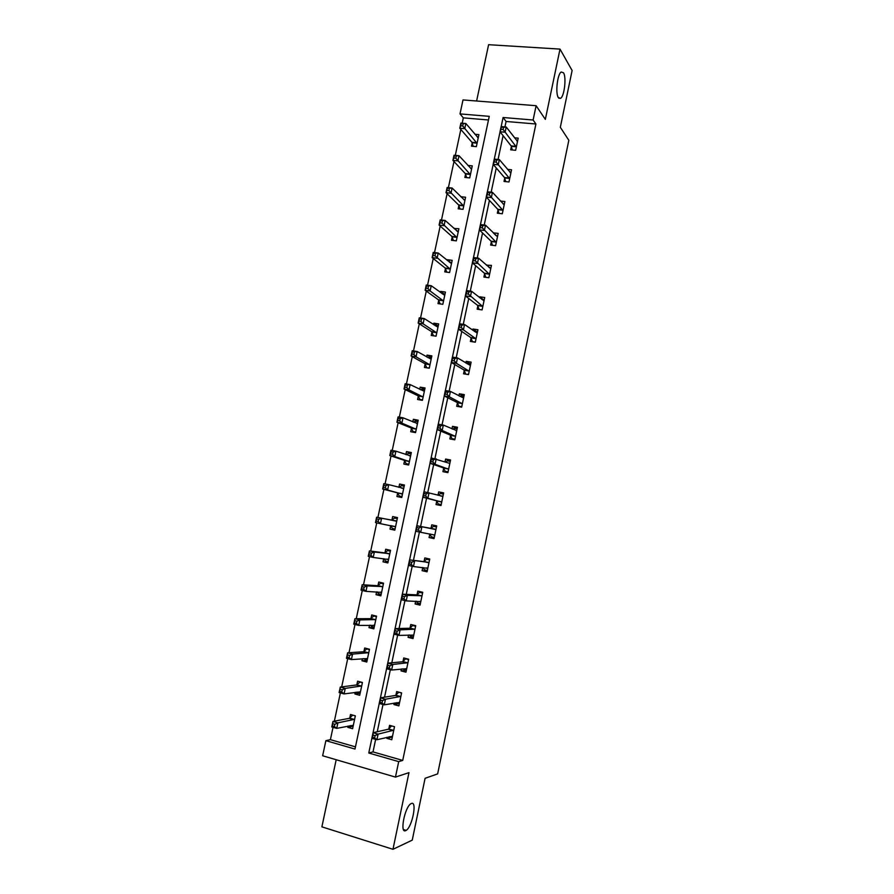 <?xml version="1.0" encoding="UTF-8"?>
<svg xmlns="http://www.w3.org/2000/svg" width="894" height="894" viewBox="0 0 894 894"><rect width="100%" height="100%" fill="white"/><g stroke="black" fill="none" stroke-linecap="round" stroke-linejoin="round"><path stroke-width="1.34" d="M558.348 97.636C555.252 93.457 557.353 74.168 561.175 72.012L563.522 72.794C566.55 77.286 564.405 96.15 560.627 98.318L558.348 97.636M405.72 830.615C399.551 834.057 404.68 807.159 410.838 803.784L411.363 803.505C417.397 800.532 412.268 826.939 406.144 830.381L405.72 830.615M488.482 119.986L463.315 117.852L460.008 113.907L463.003 99.927L536.109 105.704L533.115 120.008L503.087 117.505L501.165 126.568L506.216 127.004L517.514 141.408M336.189 759.732L321.885 826.849L392.969 849.3L412.246 840.136L425.086 778.316L437.647 773.88L568.83 140.291L560.326 127.306L572.115 70.514L560.013 49.103L488.605 44.7L476.603 101M375.648 739.383L373.01 751.899L402.725 760.425L398.702 761.632L395.461 777.098L322.645 755.765L325.874 740.668L354.996 749.049L489.253 116.343L460.008 113.907M333.037 727.336L330.4 739.662L325.874 740.668M463.315 117.852L462.176 123.204M460.835 129.44L455.303 155.355M453.984 161.523L448.397 187.628M447.101 193.73L441.48 220.025M440.183 226.059L434.518 252.555M433.244 258.511L427.544 285.22M426.282 291.098L420.538 318.007M419.286 323.818L413.497 350.917M412.268 356.661L406.435 383.973M405.217 389.628L399.339 417.152M398.143 422.739L392.22 450.464M391.036 455.974L385.068 483.9M383.906 489.342L377.894 517.47M376.743 522.878L370.708 551.073M369.524 556.616L363.5 584.821M362.293 590.476L356.259 618.704M355.019 624.481L348.984 652.732M347.721 658.632L341.687 686.883M340.391 692.906L334.356 721.179M330.4 739.662L355.466 746.859M348.057 726.051L347.788 727.358L352.605 728.722L355.343 715.848L350.515 714.507L349.777 717.971M355.242 692.314L354.884 693.99L359.712 695.297L362.439 682.48L357.611 681.194L356.874 684.648M362.394 658.699L361.958 660.767L366.786 662.018L369.501 649.245L364.674 648.016L363.947 651.458M369.524 625.23L369.01 627.655L373.837 628.862L376.542 616.145L371.714 614.96L370.988 618.391M376.62 591.884L376.028 594.689L380.855 595.829L383.548 583.167L378.721 582.039L377.994 585.447M383.694 558.672L383.023 561.845L387.851 562.941L390.533 550.313L385.705 549.24L384.979 552.637M390.712 525.739L389.985 529.125L394.824 530.164L397.495 517.592L392.656 516.576L391.941 519.962M397.64 493.153L396.925 496.528L401.764 497.522L404.423 485.006L399.584 484.034L398.88 487.364M404.546 460.701L403.831 464.064L408.67 465.003L411.329 452.532L406.491 451.615L405.854 454.565M411.43 428.382L410.726 431.724L415.554 432.618L418.202 420.191L413.363 419.32L412.816 421.89M418.291 396.176L417.576 399.506L422.415 400.344L425.052 387.974L420.214 387.158L419.744 389.337M425.119 364.093L424.415 367.423L429.254 368.205L431.869 355.879L427.03 355.108L426.65 356.918M431.925 332.143L431.221 335.451L436.06 336.189L438.675 323.907L433.825 323.181L433.523 324.623M438.697 300.306L437.993 303.602L442.843 304.295L445.435 292.059L440.597 291.388L440.373 292.45M445.447 268.591L444.754 271.877L449.593 272.525L452.185 260.333L447.346 259.707L447.19 260.4M452.174 236.999L451.481 240.274L456.32 240.866L458.901 228.73L453.996 228.484M458.879 205.531L458.186 208.794L463.025 209.341L465.595 197.239L460.801 196.714M465.55 174.174L464.858 177.425L469.708 177.928L472.267 165.871L467.908 165.446M472.2 142.951L471.507 146.18L476.357 146.627L478.905 134.625L474.915 134.268M402.725 760.425L535.908 123.998L506.093 121.472L504.942 126.892M503.087 135.676L498.07 159.467M496.271 167.983L491.164 192.176M489.42 200.412L484.235 225.02M482.548 232.976L477.273 257.986M475.653 265.674L470.289 291.098M468.724 298.495L463.271 324.332M461.762 331.439L456.219 357.701M454.778 364.517L449.146 391.192M447.771 397.741L442.049 424.829M440.731 431.076L434.92 458.611M433.668 464.556L427.757 492.516M426.572 498.17L420.582 526.499M419.42 532.031L413.441 560.37M412.201 566.237L406.256 594.365M404.948 600.589L399.059 628.504M397.662 635.075L391.818 662.778M390.354 669.707L384.554 697.186M383.012 704.472L377.257 731.739M387.046 737.282L386.823 738.355L391.773 739.74L394.511 726.71L389.56 725.336L388.823 728.845M394.243 703.053L393.93 704.55L398.88 705.891L401.607 692.906L396.657 691.587L395.93 695.085M401.417 668.969L401.015 670.891L405.965 672.165L408.681 659.236L403.73 657.973L403.004 661.459M408.569 635.019L408.077 637.355L413.028 638.584L415.732 625.699L410.782 624.493L410.055 627.957M415.688 601.215L415.107 603.953L420.057 605.126L422.75 592.297L417.8 591.146L417.073 594.599M422.773 567.534L422.102 570.685L427.064 571.814L429.746 559.029L424.795 557.934L424.069 561.365M429.802 534.12L429.075 537.551L434.037 538.624L436.708 525.895L431.757 524.845L431.031 528.265M436.741 501.132L436.026 504.54L440.988 505.557L443.647 492.885L438.697 491.89L437.982 495.231M443.659 468.266L442.943 471.663L447.905 472.635L450.554 459.997L445.603 459.058L444.988 461.974M450.554 435.523L449.838 438.92L454.8 439.826L457.437 427.243L452.487 426.36L451.962 428.852M457.415 402.915L456.7 406.301L461.662 407.161L464.299 394.623L459.337 393.785L458.901 395.852M464.254 370.44L463.539 373.804L468.501 374.608L471.127 362.126L466.165 361.332L465.819 362.986M471.06 338.077L470.356 341.43L475.317 342.19L477.932 329.752L472.971 329.014L472.714 330.255M477.843 305.849L477.139 309.19L482.101 309.894L484.704 297.512L479.743 296.819L479.575 297.646M484.604 273.743L483.9 277.073L488.862 277.732L491.454 265.384L486.414 265.16M491.331 241.76L490.638 245.079L495.6 245.682L498.181 233.39L493.22 232.809M498.036 209.9L497.343 213.208L502.305 213.767L504.875 201.519L500.416 201.027M504.719 178.163L504.026 181.448L508.988 181.963L511.547 169.771L507.501 169.368M511.368 146.549L510.686 149.823L515.648 150.293L518.196 138.134L514.486 137.81M536.109 105.704L545.34 119.383L560.013 49.103M535.908 123.998L533.115 120.008M392.969 849.3L408.971 772.651L395.461 777.098M371.882 738.321L368.775 753.016L398.702 761.632M500.059 131.82L494.293 159.11M493.175 164.373L487.386 191.774M486.269 197.06L480.458 224.584M479.329 229.881L473.496 257.506M472.367 262.825L466.5 290.572M465.383 295.914L459.494 323.773M475.34 342.078L472.412 341.631L470.769 337.574L458.32 329.093L452.442 357.097L457.493 357.902L470.423 365.49M451.314 362.472L445.38 390.555M444.24 395.941L438.272 424.158M454.923 439.211L451.995 438.675L450.252 435.099L437.088 429.545L431.143 457.884M430.003 463.315L423.991 491.756M422.84 497.198L416.805 525.761M415.643 531.226L409.586 559.901M408.424 565.388L402.345 594.175M401.171 599.695L395.07 628.594M393.896 634.137L387.761 663.158M386.588 668.723L380.431 697.856M379.246 703.444L373.066 732.7M373.01 751.899L368.775 753.016M506.093 121.472L503.087 117.505M391.259 737.259L386.823 738.355M352.515 726.375L347.788 727.358M359.969 693.252L354.884 693.99M398.69 703.701L393.93 704.55M367.155 660.331L361.958 660.767M406.256 670.299L401.015 670.891M374.117 627.554L369.01 627.655M413.33 637.131L408.077 637.355M381.056 594.912L376.028 594.689M420.269 604.098L415.107 603.953M387.974 562.393L383.023 561.845M427.187 571.199L422.102 570.685M394.857 529.997L389.985 529.125M434.071 538.434L429.075 537.551M404.345 485.341L399.584 484.034M443.569 493.264L438.697 491.89M411.173 453.247L406.491 451.615M450.386 460.79L445.603 459.058M417.967 421.264L413.363 419.32M457.192 428.449L452.487 426.36M424.739 389.415L420.214 387.158M463.964 396.232L459.337 393.785M431.489 357.678L427.03 355.108M470.367 363.925L466.165 361.332M437.87 325.841L433.825 323.181M476.703 331.652L472.971 329.014M444.284 294.104L440.597 291.388M483.14 299.524L479.743 296.819M450.744 262.512L447.346 259.707M489.633 267.541L486.492 264.747M457.236 231.043L454.063 228.149M496.148 235.692L493.22 232.798M389.337 736.723L392.231 737.528M391.628 725.906L394.5 726.721M375.089 735.65L373.055 735.08L372.586 737.326L374.62 737.896L375.089 735.65L378.095 734.13L376.91 739.74L371.837 738.31L373.022 732.711L378.095 734.13L393.773 730.219M392.511 736.22L376.91 739.74L374.62 737.896M373.055 735.08L373.022 732.711L388.331 729.225L391.583 725.917M372.586 737.326L371.837 738.31M352.739 715.122L349.263 718.34L332.948 721.447L337.898 722.844L336.714 728.375L353.353 725.246M355.343 715.87L352.694 715.133M353.074 726.531L350.236 725.604M334.378 726.531L336.714 728.375L331.763 726.967L332.948 721.447L332.4 725.973L334.378 726.531L334.859 724.319L332.87 723.76M354.605 719.324L337.898 722.844L334.859 724.319M331.763 726.967L332.4 725.973M396.098 702.729L399.305 703.857M399.137 692.247L401.574 693.096M382.476 700.684L380.442 700.125L379.972 702.371L382.006 702.919L382.476 700.684L385.459 699.231L384.286 704.818L379.201 703.433L380.386 697.868L385.459 699.231L400.87 696.404M399.618 702.382L384.286 704.818L382.006 702.919M380.442 700.125L380.386 697.868L395.45 695.431L398.646 692.325M379.972 702.371L379.201 703.433M402.848 668.824L406.357 670.321M406.815 658.755L405.686 658.856L408.614 659.604M389.829 665.851L387.795 665.326L387.325 667.55L389.359 668.075L389.829 665.851L392.801 664.466L391.628 670.031L386.543 668.712L387.717 663.158L392.801 664.466L407.955 662.722M406.703 668.678L391.628 670.031L389.359 668.075M387.795 665.326L387.717 663.158L402.535 661.772L405.686 658.856M387.325 667.55L386.543 668.712M360.271 681.91L356.371 684.983L340.301 687.061L345.252 688.402L344.078 693.912L360.45 691.844M362.394 682.681L359.746 681.966M360.137 693.297L357.008 692.057M341.754 692.012L344.078 693.912L339.117 692.571L340.301 687.061L339.776 691.475L341.754 692.012L342.234 689.81L340.245 689.274M361.701 685.944L345.252 688.402L342.234 689.81M339.117 692.571L339.776 691.475M367.982 648.854L366.775 648.932L363.445 651.76L347.621 652.821L352.571 654.095L351.409 659.582L367.523 658.565M369.423 649.614L366.775 648.932M367.177 660.197L363.757 658.599M349.107 657.638L351.409 659.582L346.447 658.297L347.621 652.821L347.118 657.124L349.107 657.638L349.576 655.447L347.587 654.933M368.775 652.687L352.571 654.095L349.576 655.447M346.447 658.297L347.118 657.124M409.586 634.986L410.458 636.193L413.374 636.919M414.861 625.487L412.704 625.532L415.621 626.236M397.159 631.164L395.126 630.661L394.656 632.885L396.69 633.388L397.159 631.164L400.11 629.845L398.936 635.388L393.852 634.125L395.025 628.594L400.11 629.845L415.006 629.175M413.754 635.109L398.936 635.388L396.69 633.388M395.126 630.661L395.025 628.594L409.586 628.259L412.704 625.532M394.656 632.885L393.852 634.125M416.313 601.237L417.442 602.958L420.37 603.64M422.717 592.487L419.677 592.331L422.605 593.013M404.457 596.622L402.412 596.142L401.954 598.354L403.987 598.835L404.457 596.622L407.385 595.37L406.222 600.891L401.127 599.684L402.3 594.175L407.385 595.37L422.024 595.762M420.783 601.673L406.222 600.891L403.987 598.835M402.412 596.142L402.3 594.175L416.615 594.856L419.677 592.331M401.954 598.354L401.127 599.684M423.018 567.556L424.415 569.836L427.332 570.506M429.623 559.633L426.639 559.253L429.567 559.901M411.721 562.214L409.675 561.756L409.217 563.958L411.251 564.416L411.721 562.214L414.626 561.03L413.464 566.528L408.379 565.377L409.541 559.89L429.019 562.471M427.79 568.361L413.464 566.528L411.251 564.416M409.675 561.756L409.541 559.89L423.622 561.6L426.639 559.253M409.217 563.958L408.379 565.377M376.083 616.033L373.781 616.022L370.496 618.67L354.918 618.715L359.869 619.933L358.706 625.398L374.564 625.431M376.43 616.67L373.781 616.022M374.184 627.219L371.535 626.56L370.496 625.219M356.415 623.409L358.706 625.398L353.745 624.168L354.918 618.715L354.437 622.917L356.415 623.409L356.885 621.218L354.896 620.727M375.815 619.576L359.869 619.933L356.885 621.218M353.745 624.168L354.437 622.917M383.492 583.436L380.755 583.246L377.514 585.704L362.182 584.743L367.132 585.905L365.97 591.359L381.593 592.409M383.403 583.86L380.755 583.246M381.168 594.365L378.52 593.739L377.212 591.917M363.702 589.302L365.97 591.359L361.02 590.174L362.182 584.743L361.724 588.833L363.702 589.302L364.171 587.123L362.182 586.654M382.822 586.576L367.132 585.905L364.171 587.123M361.02 590.174L361.724 588.833M390.399 550.95L387.694 550.592L384.498 552.861L369.412 550.905L374.374 552.023L373.211 557.443L388.577 559.532M390.354 551.185L387.694 550.592M388.13 561.644L385.47 561.041L383.917 558.694M370.965 555.342L373.211 557.443L368.25 556.325L369.412 550.905L368.976 554.895L370.965 555.342L371.423 553.174L369.445 552.727M389.818 553.721L374.374 552.023L371.423 553.174M368.25 556.325L368.976 554.895M434.752 535.182L429.723 533.975L431.355 536.858L434.272 537.484M436.495 526.912L433.568 526.309L436.495 526.935M418.951 527.952L416.917 527.516L416.448 529.706L418.493 530.142L418.951 527.952L421.845 526.834L420.694 532.31L415.598 531.215L416.76 525.75L435.993 529.326M434.674 535.037L420.694 532.31L418.493 530.142M416.917 527.516L416.76 525.75L430.595 528.477L433.568 526.309M416.448 529.706L415.598 531.215M397.282 518.598L394.623 518.062L391.471 520.152L376.62 517.213L381.582 518.263L380.431 523.672L395.539 526.767M397.271 518.621L394.623 518.062M395.059 529.047L392.41 528.477L390.622 525.594L395.45 526.622M378.196 521.515L380.431 523.672L375.469 522.599L376.62 517.213L376.206 521.09L378.196 521.515L378.654 519.358L376.665 518.933M396.768 520.99L381.582 518.263L378.654 519.358M375.469 522.599L376.206 521.09M441.155 504.741L438.261 504.004L441.189 504.596M438.038 495.254L440.474 493.499L443.39 494.091M438.261 504.004L436.428 500.752L422.795 497.187L423.946 491.745L442.932 496.304M426.159 493.823L429.031 492.773L427.88 498.226L422.795 497.187L423.655 495.6L425.7 496.014L426.159 493.823L424.125 493.421L423.655 495.6M441.703 502.137L427.88 498.226L425.7 496.014M423.946 491.745L424.125 493.421M404.166 486.191L401.518 485.666L398.903 487.375M401.965 496.572L399.305 496.036L401.931 496.695M403.708 488.381L388.756 484.649L387.605 490.024L382.643 489.018L397.294 492.784L399.305 496.036M383.403 487.431L382.643 489.018L383.794 483.643L388.756 484.649L385.85 485.677L383.861 485.274L383.403 487.431L385.392 487.833L385.85 485.677M385.392 487.833L387.605 490.024L402.479 494.147M383.861 485.274L383.794 483.643M447.983 472.222L445.145 471.272L448.073 471.842M445.391 462.12L447.346 460.812L450.274 461.371M445.145 471.272L443.346 467.864L429.958 463.293L431.098 457.873L449.838 463.405M433.344 459.84L436.194 458.846L435.043 464.277L429.958 463.293L430.841 461.628L432.875 462.019L433.344 459.84L431.299 459.449L430.841 461.628M448.62 469.216L435.043 464.277L432.875 462.019M431.098 457.873L431.299 459.449M411.039 453.884L408.379 453.381L406.234 454.688M408.837 464.232L406.178 463.718L408.77 464.545M410.614 455.895L395.908 451.168L394.768 456.521L389.795 455.56L404.211 460.298L406.178 463.718M390.566 453.895L389.795 455.56L390.946 450.218L395.908 451.168L393.025 452.129L391.036 451.749L390.566 453.895L392.567 454.275L393.025 452.129M392.567 454.275L394.768 456.521L409.385 461.639M410.469 455.985L409.396 455.772L410.469 455.985M391.036 451.749L390.946 450.218M451.995 438.675L454.755 439.826M452.699 429.176L454.197 428.26L457.113 428.785M440.485 425.991L438.451 425.622L437.993 427.79L440.027 428.159L440.485 425.991L443.323 425.063L442.184 430.472L437.088 429.545L438.228 424.147L443.323 425.063L456.722 430.64M455.515 436.428L442.184 430.472L440.027 428.159M438.228 424.147L438.451 425.622M437.993 427.79L437.088 429.545M417.878 421.711L415.218 421.23L413.52 422.18M415.688 432.003L413.028 431.523L415.576 432.528M417.487 423.544L403.026 417.811L401.887 423.153L396.925 422.247L411.095 427.947L413.028 431.523M397.718 420.493L396.925 422.247L398.065 416.917L403.026 417.811L400.154 418.716L398.165 418.358L397.718 420.493L399.707 420.851L400.154 418.716M399.707 420.851L401.887 423.153L416.269 429.265M398.165 418.358L398.065 416.917M460.242 406.915L458.834 406.2L461.751 406.714M459.963 396.411L461.013 395.818L463.941 396.321M458.834 406.2L457.113 402.468L444.195 395.93L445.335 390.555L450.42 391.416L463.584 397.998M447.603 392.276L450.42 391.416L449.291 396.791L444.195 395.93L445.111 394.086L447.156 394.433L447.603 392.276L445.57 391.93L445.111 394.086M462.377 403.775L449.291 396.791L447.156 394.433M445.335 390.555L445.57 391.93M424.695 389.65L422.035 389.192L420.761 389.84M422.516 399.909L419.856 399.45L421.387 400.166M424.337 391.315L410.123 384.599L408.994 389.907L404.021 389.058L417.956 395.718L419.856 399.45M404.826 387.225L404.021 389.058L405.161 383.749L410.123 384.599L405.284 385.102L404.826 387.225L406.815 387.571L407.273 385.437M406.815 387.571L408.994 389.907L423.13 397.003M405.284 385.102L405.161 383.749M466.31 374.251L468.557 374.329M467.193 363.824L470.736 363.981M454.7 358.695L457.493 357.902L456.365 363.255L451.269 362.439L452.398 357.086L452.208 360.528L454.241 360.852L454.7 358.695L452.655 358.371M469.216 371.245L456.365 363.255L454.241 360.852M465.64 373.86L463.964 369.96L451.269 362.439L452.208 360.528M431.478 357.712L427.969 357.678M429.31 367.937L427.388 367.903M431.165 359.198L417.185 351.51L416.056 356.795L411.095 356.002L424.795 363.612L426.65 367.501M411.911 354.091L411.095 356.002L412.223 350.716L417.185 351.51L412.369 351.968L411.911 354.091L413.9 354.415L414.358 352.292M413.9 354.415L416.056 356.795L429.958 364.875M412.369 351.968L412.223 350.716M474.379 331.417L477.508 331.775M461.762 325.26L459.717 324.958L459.27 327.092L461.315 327.394L461.762 325.26L464.545 324.511L463.416 329.852L458.32 329.093L459.449 323.762L464.545 324.511L477.228 333.104M476.021 338.837L463.416 329.852L461.315 327.394M459.449 323.762L459.717 324.958M459.27 327.092L458.32 329.093M438.25 325.897L435.143 325.684M436.082 336.077L433.657 335.82M437.971 327.215L424.225 318.555L423.097 323.829L418.135 323.08L431.601 331.629L433.422 335.675M418.962 321.091L418.135 323.08L419.252 317.817L424.225 318.555L419.42 318.979L418.962 321.091L420.962 321.382L421.409 319.27M420.962 321.382L423.097 323.829L436.764 332.87M419.42 318.979L419.252 317.817M481.687 299.322L484.246 299.68M479.139 309.469L477.564 305.312L465.338 295.88L466.456 290.572L471.551 291.265L484 300.853M468.791 291.947L471.551 291.265L470.434 296.584L465.338 295.88L466.299 293.802L468.344 294.081L468.791 291.947L466.757 291.667L466.299 293.802M482.805 306.553L468.344 294.081M466.456 290.572L466.757 291.667M444.988 294.204L442.273 293.858M444.743 295.355L431.232 285.722L430.115 290.975L425.142 290.282L438.384 299.769L440.15 303.904M425.991 288.214L425.142 290.282L426.259 285.041L431.232 285.722L426.449 286.114L425.991 288.214L427.991 288.494L428.438 286.393M427.991 288.494L430.115 290.975L443.536 300.987M426.449 286.114L426.259 285.041M488.996 267.462L490.962 267.719M485.811 277.319L484.324 273.184L472.334 262.791L473.451 257.506L478.547 258.154L490.761 268.714M475.798 258.768L478.547 258.154L477.43 263.451L472.334 262.791L473.317 260.635L475.351 260.892L475.798 258.768L473.764 258.511L473.317 260.635M489.566 274.402L475.351 260.892M473.451 257.506L473.764 258.511M451.693 262.635L449.57 262.355M451.481 263.618L438.216 253.024L437.099 258.254L432.126 257.617L445.145 268.032L446.799 272.145M432.998 255.472L432.126 257.617L433.244 252.399L438.216 253.024L433.445 253.382L432.998 255.472L434.987 255.729L435.434 253.628M434.987 255.729L450.297 269.228M433.445 253.382L433.244 252.399M496.136 235.692L497.656 235.882M492.46 245.302L491.063 241.179L479.296 229.847L480.413 224.573L485.509 225.165L497.489 236.709M482.782 225.724L485.509 225.165L484.392 230.451L479.296 229.847L480.29 227.601L482.335 227.847L482.782 225.724L480.737 225.489L480.29 227.601M496.293 242.363L482.335 227.847M480.413 224.573L480.737 225.489M458.387 231.177L456.745 230.987M458.209 232.004L445.167 220.46L444.061 225.668L439.088 225.087L451.883 236.418L453.437 240.508M439.971 222.863L439.088 225.087L440.194 219.879L445.167 220.46L440.418 220.773L439.971 222.863L441.96 223.098L442.407 221.008M441.96 223.098L457.024 237.592M440.418 220.773L440.194 219.879M503.166 204.033L504.328 204.156M499.087 213.398L497.779 209.297L486.235 197.026L487.342 191.774L492.438 192.322L504.182 204.815M489.733 192.813L492.438 192.322L491.331 197.574L486.235 197.026L487.241 194.702L489.286 194.926L489.733 192.813L487.688 192.601L487.241 194.702M502.998 210.459L489.286 194.926M487.342 191.774L487.688 192.601M465.048 199.854L463.796 199.708M464.902 200.502L452.096 188.019L450.989 193.216L446.017 192.668L458.588 204.927L460.052 209.006M446.911 190.377L446.017 192.668L447.123 187.494L452.096 188.019L447.358 188.299L446.911 190.377L448.911 190.59L449.358 188.511M448.911 190.59L463.718 206.067M447.358 188.299L447.123 187.494M510.094 172.475L510.966 172.564M505.702 181.627L504.462 177.537L493.142 164.328L494.248 159.098L499.344 159.59L510.865 173.056M496.651 160.037L499.344 159.59L498.237 164.831L493.142 164.328L494.17 161.937L496.215 162.138L496.651 160.037L494.617 159.836L494.17 161.937M509.681 178.677L496.215 162.138M494.248 159.098L494.617 159.836M471.674 168.631L470.747 168.541M471.574 169.122L459.002 155.712L457.896 160.875L452.923 160.395L465.26 173.548L466.657 177.615M453.839 158.014L452.923 160.395L454.018 155.232L459.002 155.712L454.275 155.947L453.839 158.014L455.828 158.204L456.275 156.137M455.828 158.204L470.4 174.676M454.275 155.947L454.018 155.232M516.956 141.029L517.581 141.084M503.546 127.384L506.216 127.004L505.121 132.223L500.025 131.764L501.121 126.568L501.065 129.295L503.11 129.474L503.546 127.384L501.512 127.205M516.33 147.007L503.11 129.474M512.296 149.98L511.122 145.89L500.025 131.764L501.065 129.295M478.29 137.542L477.619 137.475M478.223 137.866L465.875 123.517L464.768 128.669L459.795 128.233L471.92 142.291L473.239 146.337M460.723 125.786L459.795 128.233L460.891 123.093L465.875 123.517L461.17 123.718L460.723 125.786L462.723 125.953L463.159 123.897M462.723 125.953L477.05 143.386M461.17 123.718L460.891 123.093M393.293 730.599L388.331 729.225M393.628 730.376L388.678 729.001M349.621 718.128L354.46 719.469M349.263 718.34L354.102 719.692M400.4 696.761L395.45 695.431M400.736 696.549L395.785 695.23M407.485 663.046L402.535 661.772M407.809 662.867L402.859 661.594M356.728 684.793L361.556 686.078M356.371 684.983L361.198 686.279M363.791 651.592L368.619 652.821M363.445 651.76L368.283 653M414.548 629.465L409.586 628.259M414.861 629.309L409.91 628.091M420.705 601.539L419.934 601.36M421.577 596.019L416.615 594.856M421.89 595.885L416.939 594.722M427.701 568.226L426.36 567.925M428.572 562.706L423.622 561.6M428.885 562.583L423.935 561.477M370.831 618.514L375.67 619.698M370.496 618.67L375.324 619.855M373.893 625.163L374.474 625.308M377.849 585.57L382.677 586.699M377.514 585.704L382.341 586.833M380.665 592.085L381.492 592.286M384.833 552.749L389.672 553.833M384.498 552.861L389.337 553.945M387.046 559.063L388.488 559.387M435.546 529.527L430.595 528.477M435.859 529.427L430.897 528.376M391.796 520.062L396.634 521.09M391.471 520.152L396.31 521.18M441.625 501.981L436.663 500.975M441.39 501.757L436.428 500.752M442.798 496.393L440.586 495.946M401.183 487.99L403.563 488.47M397.294 492.784L402.132 493.767M397.551 493.007L402.389 493.991M448.542 469.059L443.58 468.098M448.307 468.814L443.346 467.864M404.211 460.298L409.05 461.237M404.468 460.544L409.307 461.483M455.437 436.261L450.475 435.356M455.202 436.004L450.252 435.099M456.599 430.718L455.962 430.606M416.66 423.488L417.353 423.622M411.095 427.947L415.945 428.829M411.352 428.215L416.191 429.098M462.299 403.596L457.337 402.747M462.075 403.317L457.113 402.468M417.956 395.718L422.806 396.556M418.202 395.997L423.052 396.835M469.138 371.055L464.176 370.25M468.925 370.764L463.964 369.96M424.795 363.612L429.645 364.394M425.041 363.914L429.88 364.696M475.954 338.647L470.993 337.887M475.742 338.323L470.769 337.574M431.601 331.629L436.451 332.367M431.847 331.953L436.685 332.691M482.738 306.351L477.776 305.659M482.525 306.016L477.564 305.312M438.384 299.769L443.234 300.462M438.619 300.116L443.469 300.797M489.499 274.19L484.537 273.542M489.286 273.843L484.324 273.184M445.145 268.032L449.995 268.669M445.38 268.39L450.218 269.027M496.226 242.151L491.264 241.548M496.025 241.782L491.063 241.179M451.883 236.418L456.722 237.011M452.107 236.798L456.946 237.379M502.942 210.235L497.969 209.688M502.741 209.844L497.779 209.297M458.588 204.927L463.427 205.464M458.801 205.318L463.651 205.855M509.614 178.454L504.652 177.94M509.424 178.04L504.462 177.537M465.26 173.548L470.11 174.039M465.483 173.961L470.322 174.453M516.274 146.784L511.312 146.325M516.084 146.348L511.122 145.89M471.92 142.291L476.77 142.738M472.133 142.716L476.971 143.163M406.144 830.381L403.473 829.565M560.627 98.318L558.761 98.172M393.438 730.543L388.488 729.158M349.42 718.284L354.259 719.625M400.568 696.694L395.617 695.364M407.675 662.979L402.725 661.705M356.55 684.927L361.377 686.212M363.646 651.692L368.473 652.933M414.749 629.398L409.798 628.18M421.8 595.952L416.85 594.789M428.818 562.639L423.868 561.533M370.708 618.603L375.547 619.788M377.749 585.637L382.587 586.766M384.766 552.794L389.594 553.878M435.814 529.46L430.852 528.41M391.751 520.084L396.578 521.113M442.776 496.416L440.876 496.025M401.507 488.079L403.54 488.482"/></g></svg>
